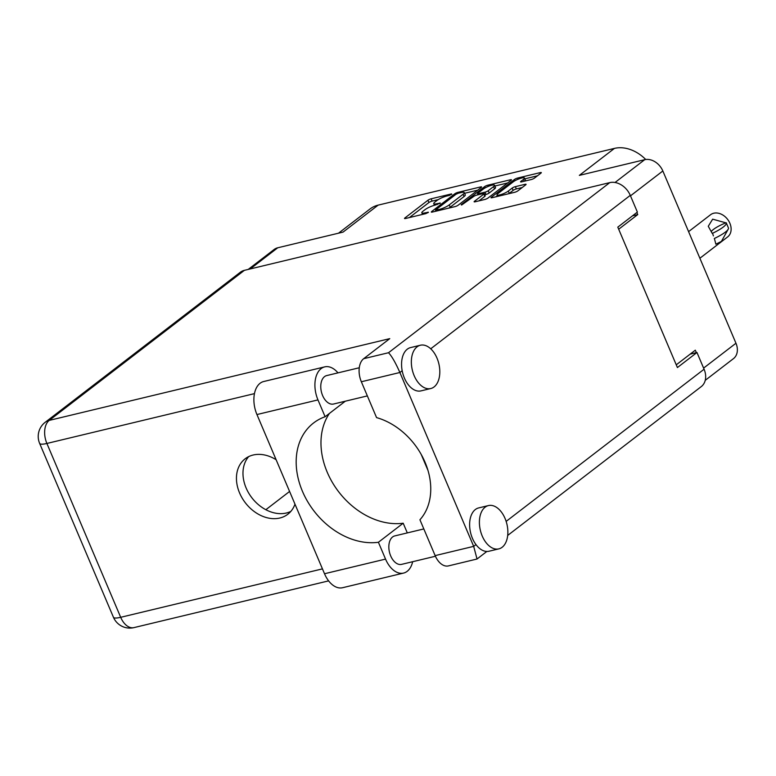 <?xml version="1.0" encoding="UTF-8"?>
<svg xmlns="http://www.w3.org/2000/svg" width="776" height="776" viewBox="0 0 776 776"><rect width="100%" height="100%" fill="white"/><g stroke="black" fill="none" stroke-linecap="round" stroke-linejoin="round"><path stroke-width="1.16" d="M498.017 193.534A6.683 1.397 -23 0 0 497.009 194.912A6.683 1.397 -23 0 0 499.734 194.931A6.683 1.397 -23 0 0 508.29 191.071L512.17 188.093A2.493 0.524 -23 0 1 515.371 186.647L525.061 184.319A2.493 0.524 -23 0 1 526.08 184.319A2.493 0.524 -23 0 1 525.701 184.834L517.893 190.847A2.493 0.524 -23 0 1 514.692 192.293L492.032 197.725A2.493 0.524 -23 0 1 491.014 197.725A2.493 0.524 -23 0 1 491.392 197.201L514.449 179.479A2.493 0.524 -23 0 1 517.64 178.034L540.3 172.602A2.493 0.524 -23 0 1 541.318 172.611A2.493 0.524 -23 0 1 540.94 173.126L534.47 178.092A2.493 0.524 -23 0 1 531.269 179.537L521.579 181.865A2.493 0.524 -23 0 1 520.56 181.856A2.493 0.524 -23 0 1 520.938 181.341L523.47 179.401A6.683 1.397 -23 0 0 524.479 178.024A6.683 1.397 -23 0 0 519.862 178.558A6.683 1.397 -23 0 0 513.198 181.865L498.017 193.534M461.604 205.039L473.573 196.541A2.493 0.524 -23 0 1 476.774 195.096L483.205 193.554A2.493 0.524 -23 0 1 484.224 193.564A2.493 0.524 -23 0 1 483.846 194.078L474.495 201.265A2.493 0.524 -23 0 0 474.117 201.779A2.493 0.524 -23 0 0 475.135 201.789L484.835 199.461A2.493 0.524 -23 0 0 488.036 198.016L511.083 180.294A2.493 0.524 -23 0 0 511.462 179.78A2.493 0.524 -23 0 0 510.443 179.77L487.794 185.202A2.493 0.524 -23 0 0 484.593 186.647L461.157 204.67L461.604 205.039M458.18 205.184L481.227 187.462A2.493 0.524 -23 0 0 481.605 186.938A2.493 0.524 -23 0 0 480.587 186.938L457.937 192.37A2.493 0.524 -23 0 0 454.736 193.816L431.679 211.538A2.493 0.524 -23 0 0 431.301 212.052A2.493 0.524 -23 0 0 432.319 212.061L454.978 206.629A2.493 0.524 -23 0 0 458.18 205.184M447.121 195.921L449.76 195.28L451.554 193.903L431.146 198.801A2.493 0.524 -23 0 0 427.945 200.247L404.897 217.969A2.493 0.524 -23 0 0 404.519 218.483A2.493 0.524 -23 0 0 405.538 218.493L425.937 213.594L428.449 212.226L425.093 212.857A7.993 1.668 -23 0 1 421.834 212.828A7.993 1.668 -23 0 1 423.046 211.179L424.967 209.704A7.993 1.668 -23 0 1 435.21 205.077L440.351 203.069L437.004 203.7A7.993 1.668 -23 0 1 433.745 203.671A7.993 1.668 -23 0 1 434.958 202.022L436.878 200.547A7.993 1.668 -23 0 1 447.121 195.921M615.028 182.486L644.681 159.691L579.352 175.376L614.447 148.391L378.154 205.126L343.06 232.102L277.73 247.786L250.211 268.942M338.53 233.188L370.055 208.948A35.618 27.17 52.4 0 1 378.154 205.126M614.447 148.391A35.618 27.17 52.4 0 1 645.739 159.497M644.681 159.691A15.772 12.028 52.4 0 1 662.84 170.982L735.958 343.235A15.772 12.028 52.4 0 1 733.446 358.648L705.238 380.337M632.488 215.844L637.746 214.583L636.853 212.488M637.746 214.583L618.695 229.23M696.353 352.653L695.306 350.189L676.255 364.827M438.227 199.626L432.125 201.091A2.493 0.524 -23 0 0 428.924 202.536L409.369 217.581M477.735 190.139L464.591 193.302M458.257 193.243L456.016 194.252L435.782 209.811L439.012 209.51A7.993 1.668 -23 0 0 449.255 204.883L463.088 194.252A7.993 1.668 -23 0 0 464.3 192.603A7.993 1.668 -23 0 0 461.041 192.574L458.257 193.243L457.937 192.37M448.877 208.094A7.993 1.668 -23 0 0 450.225 207.173L449.255 204.883M464.3 192.603L465.27 194.892A7.993 1.668 -23 0 1 464.058 196.541L450.225 207.173M494.894 186.027L507.591 182.971M478.967 200.868L484.816 196.367A2.493 0.524 -23 0 0 485.194 195.853L484.224 193.564M477.909 194.825L477.55 193.709A2.493 0.524 -23 0 0 478.569 193.719L485 192.176A2.493 0.524 -23 0 0 488.201 190.731L493.546 186.618A6.683 1.397 -23 0 0 494.564 185.241A6.683 1.397 -23 0 0 489.937 185.774A6.683 1.397 -23 0 0 483.273 189.082L477.929 193.195A2.493 0.524 -23 0 0 477.55 193.709M484.738 194.757L485.97 194.466A2.493 0.524 -23 0 0 489.171 193.02L494.516 188.907A6.683 1.397 -23 0 0 495.534 187.53L494.564 185.241M525.197 181.002A6.683 1.397 -23 0 0 525.449 180.313L524.479 178.024M508.775 193.709A6.683 1.397 -23 0 0 509.26 193.36L508.29 191.071M522.209 187.52L516.341 188.937A2.493 0.524 -23 0 0 513.14 190.382L509.26 193.36M497.329 195.678L495.864 196.813M537.448 175.812L524.828 178.839M248.204 269.427L274.141 249.484A15.772 12.028 52.4 0 1 277.73 247.786M412.667 561.708A24.172 14.802 -103.5 0 1 407.177 571.33A24.172 14.802 -103.5 0 1 403.578 573.076A24.172 14.802 -103.5 0 1 385.546 559.098L324.514 573.745A24.172 14.802 -103.5 0 0 342.555 587.723L403.578 573.076M417.071 346.843A22.261 13.629 76.5 0 0 413.133 372.916A22.261 13.629 76.5 0 0 430.777 388.534A22.261 13.629 76.5 0 0 434.085 386.923A22.261 13.629 76.5 0 0 438.023 360.85A22.261 13.629 76.5 0 0 420.379 345.233A22.261 13.629 76.5 0 0 417.071 346.843M420.379 345.233L410.601 347.58A22.261 13.629 76.5 0 0 407.284 349.19A22.261 13.629 76.5 0 0 402.181 370.734A22.261 13.629 76.5 0 0 420.99 390.881L430.777 388.534M485.126 507.184A22.261 13.629 76.5 0 0 481.188 533.257A22.261 13.629 76.5 0 0 498.832 548.875A22.261 13.629 76.5 0 0 502.15 547.264A22.261 13.629 76.5 0 0 506.078 521.191A22.261 13.629 76.5 0 0 488.443 505.574A22.261 13.629 76.5 0 0 485.126 507.184M488.443 505.574L478.656 507.921A22.261 13.629 76.5 0 0 475.349 509.531A22.261 13.629 76.5 0 0 475.979 544.597A22.261 13.629 76.5 0 0 489.055 551.222L498.832 548.875M276.12 459.722A34.988 26.685 -127.6 0 0 253.121 455.027A34.988 26.685 -127.6 0 0 245.167 458.781A34.988 26.685 -127.6 0 0 242.131 498.037A34.988 26.685 -127.6 0 0 279.855 518.019A34.988 26.685 -127.6 0 0 287.809 514.255A34.988 26.685 -127.6 0 0 294.977 504.167M290.816 511.413A34.988 26.685 52.4 0 1 286.383 513.004A34.988 26.685 52.4 0 1 250.095 495.311A34.988 26.685 52.4 0 1 248.679 456.608M435.423 556.247L401.599 564.365A14.628 8.953 -103.5 0 1 390.008 554.103A14.628 8.953 -103.5 0 1 392.588 536.973A14.628 8.953 -103.5 0 1 394.771 535.915L423.822 528.941M367.358 395.905L333.535 404.024A14.628 8.953 -103.5 0 1 321.943 393.762A14.628 8.953 -103.5 0 1 324.533 376.632A14.628 8.953 -103.5 0 1 326.706 375.574L359.278 367.756M329.431 413.414A69.966 53.36 -127.6 0 0 335.319 487.134A69.966 53.36 -127.6 0 0 403.19 523.208L407.303 532.908M403.19 523.208L378.407 542.269L385.546 559.098M475.979 544.597L473.68 546.362L477.036 559.011L448.431 565.908A17.809 10.903 -103.5 0 1 435.142 555.616L473.68 546.362L399.882 372.499C395.488 362.596 391.696 356.009 388.514 352.731L609.781 182.622A17.809 13.58 52.4 0 1 630.277 195.368L637.377 212.09L617.803 227.135L677.409 367.552L696.974 352.498L704.075 369.221A17.809 13.58 52.4 0 1 701.232 386.632L507.698 535.43M402.181 370.734L399.882 372.499L361.344 381.753L376.564 417.604A63.603 48.51 -127.6 0 1 425.044 462.253A63.603 48.51 -127.6 0 1 419.932 519.765L435.142 555.616M361.344 381.753A17.809 10.903 -103.5 0 1 363.672 358.696L389.765 338.637L49.218 420.398L244.391 270.339L609.781 182.622M696.974 352.498L690.165 354.137M254.45 393.626L46.89 443.455A17.809 10.903 -103.5 0 1 49.218 420.398A17.809 13.58 52.4 0 0 45.173 422.309L240.337 272.26A17.809 13.58 52.4 0 1 244.391 270.339M427.954 470.343L421.184 454.387M265.838 509.716L289.584 491.46M324.717 366.873A24.172 14.802 -103.5 0 0 317.966 399.902L256.943 414.549A24.172 14.802 -103.5 0 1 263.695 381.52L324.717 366.873A24.172 14.802 -103.5 0 1 337.977 372.868M317.966 399.902L325.115 416.731A69.966 53.36 -127.6 0 0 313.611 422.949A69.966 53.36 -127.6 0 0 306.122 498.92A69.966 53.36 -127.6 0 0 378.407 542.269M256.943 414.549L324.514 573.745M345.31 401.202L325.115 416.731M688.584 231.636L710.583 214.719A13.997 10.67 52.4 0 1 729.867 223.236A13.997 10.67 52.4 0 1 727.645 236.913L699.884 258.253M728.16 229.298L721.428 241.394L715.879 244.188L714.347 238.397M712.543 233.275L713.406 235.894L712.543 233.275A20.486 4.268 157 0 0 726.288 222.887A20.486 4.268 157 0 0 726.22 222.761L725.88 222.838A15.772 3.288 157 0 0 711.243 231.588M714.677 238.319A20.486 4.268 -23 0 0 728.422 227.921L726.288 222.887M712.203 233.353L708.265 226.262L712.659 219.171L725.88 222.838M662.84 170.982L630.481 195.853M703.599 368.105L735.958 343.235M437.363 204.554L437.004 203.7M439.866 203.584L439.643 203.06M425.452 213.71L425.093 212.857M427.954 212.74L427.731 212.217M405.15 218.57L404.897 217.969M428.924 202.536L427.945 200.247M432.125 201.091L431.146 198.801M451.768 194.427L451.554 193.903M431.941 212.139L431.679 211.538M455.192 194.892L454.736 193.816M480.916 187.695L480.587 186.938M436.597 211.043L436.228 210.18M439.381 210.374L439.012 209.51M464.058 196.541L463.088 194.252M488.288 186.395L487.794 185.202M510.773 180.536L510.443 179.77M474.757 201.857L474.495 201.265M484.816 196.367L483.846 194.078M485.116 187.899L484.593 186.647M494.516 188.907L493.546 186.618M478.938 194.572L478.569 193.719M485.97 194.466L485 192.176M489.171 193.02L488.201 190.731M521.191 181.943L520.938 181.341M524.246 181.225L523.47 179.401M513.14 190.382L512.17 188.093M516.341 188.937L515.371 186.647M525.391 185.076L525.061 184.319M491.644 197.802L491.392 197.201M514.973 180.721L514.449 179.479M518.135 179.207L517.64 178.034M540.63 173.368L540.3 172.602M630.277 195.368L430.719 348.793M506.146 521.394L704.075 369.221M45.173 422.309A17.809 17.809 0 0 0 39.634 443.387A17.809 3.715 -23 0 0 46.89 443.455L120.687 617.308L322.447 568.876M363.672 358.696L388.514 352.731M133.976 627.609A17.809 10.903 -103.5 0 1 120.687 617.308A17.809 3.715 -23 0 1 113.432 617.25A17.809 17.809 0 0 0 133.976 627.609L328.617 580.875M497.629 196.386L497.009 194.912M434.424 205.281L433.745 203.671M422.513 214.418L421.834 212.828M435.947 211.198L435.511 210.17M39.634 443.387L113.432 617.25M477.036 559.011L486.862 551.455"/></g></svg>

